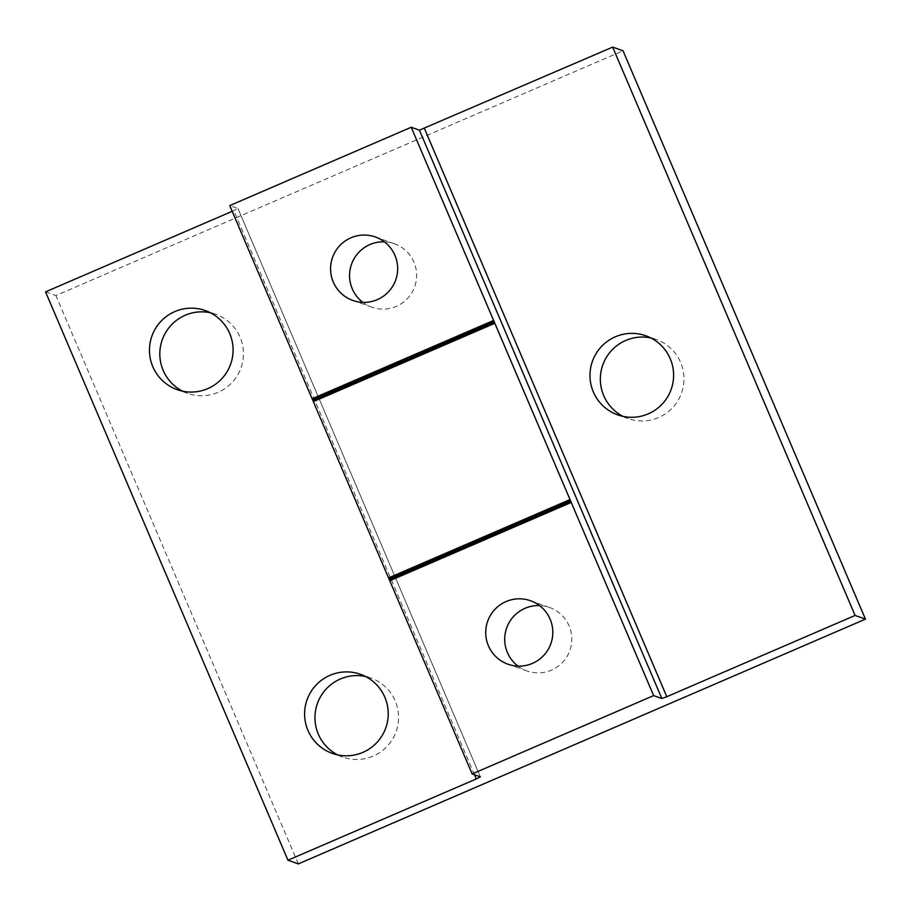 <?xml version="1.0" encoding="UTF-8"?>
<svg xmlns="http://www.w3.org/2000/svg" width="911" height="911" viewBox="0 0 911 911"><rect width="100%" height="100%" fill="white"/><g stroke="black" fill="none" stroke-linecap="round" stroke-linejoin="round"><path stroke-width="0.68" stroke-dasharray="4.55 3.42" d="M623.056 416.384A41.974 41.792 -70.5 0 0 683.956 377.61A41.974 41.792 -70.5 0 0 650.898 337.958M182.53 391.172A41.974 41.792 -70.5 0 0 243.419 352.386A41.974 41.792 -70.5 0 0 210.373 312.746M337.674 754.912A41.974 41.792 -70.5 0 0 398.574 716.137A41.974 41.792 -70.5 0 0 365.516 676.486M362.863 302.372A33.684 33.536 -70.5 0 0 416.634 274.336A33.684 33.536 -70.5 0 0 384.351 241.825M518.006 666.112A33.684 33.536 -70.5 0 0 571.789 638.087A33.684 33.536 -70.5 0 0 539.506 605.564M232.18 211.318L237.953 208.505L229.743 205.59M45.55 291.873L55.913 295.551L623.033 50.777M298.33 863.901L55.913 295.551M237.953 208.505L480.359 776.844L237.953 208.505M474.46 774.749L233.831 210.612M628.112 418.57L617.76 414.892M187.586 393.347L177.224 389.669M342.73 757.098L332.378 753.42M371.836 307.201L352.842 300.459M526.991 670.952L507.996 664.21M549.527 607.478L530.532 600.725M394.372 243.727L375.378 236.985M370.823 677.978L360.46 674.299M215.668 314.238L205.317 310.56M656.205 339.45L645.842 335.772"/><path stroke-width="1.37" d="M615.358 336.797A41.974 41.792 -70.5 0 0 617.76 414.892A41.974 41.792 -70.5 0 0 673.593 373.931A41.974 41.792 -70.5 0 0 615.358 336.797M650.898 337.958A41.974 41.792 -70.5 0 0 623.056 416.384M174.832 311.585A41.974 41.792 -70.5 0 0 177.224 389.669A41.974 41.792 -70.5 0 0 233.068 348.708A41.974 41.792 -70.5 0 0 174.832 311.585M210.373 312.746A41.974 41.792 -70.5 0 0 182.53 391.172M329.987 675.324A41.974 41.792 -70.5 0 0 332.378 753.42A41.974 41.792 -70.5 0 0 388.211 712.459A41.974 41.792 -70.5 0 0 329.987 675.324M365.516 676.486A41.974 41.792 -70.5 0 0 337.674 754.912M350.929 237.805A33.684 33.536 -70.5 0 0 352.842 300.459A33.684 33.536 -70.5 0 0 397.651 267.595A33.684 33.536 -70.5 0 0 350.929 237.805M384.351 241.825A33.684 33.536 -70.5 0 0 362.863 302.372M506.072 601.556A33.684 33.536 -70.5 0 0 507.996 664.21A33.684 33.536 -70.5 0 0 552.795 631.346A33.684 33.536 -70.5 0 0 506.072 601.556M539.506 605.564A33.684 33.536 -70.5 0 0 518.006 666.112M313.35 401.626L229.743 205.59L411.214 127.255L494.832 323.291L313.35 401.626L388.541 577.904L570.024 499.57L494.832 323.291M312.131 398.756L493.614 320.433M424.389 128.36L666.806 696.71L661.841 698.521L419.413 130.171L612.67 47.099L623.033 50.777L865.45 619.127L298.33 863.901L287.967 860.223L476.259 778.962L474.46 774.749M666.806 696.71L855.087 615.449L612.67 47.099M661.841 698.521L653.642 695.605L570.024 499.57M419.413 130.171L411.214 127.255M476.259 778.962L480.382 776.867L472.16 773.94L389.771 580.762L571.243 502.439M472.16 773.94L653.642 695.605M388.541 577.904L389.771 580.762M287.967 860.223L45.55 291.873L232.18 211.318M855.087 615.449L865.45 619.127M389.122 579.043L570.605 500.72M389.396 579.692L570.878 501.369M312.985 400.544L494.468 322.221M312.712 399.906L494.195 321.572"/></g></svg>
